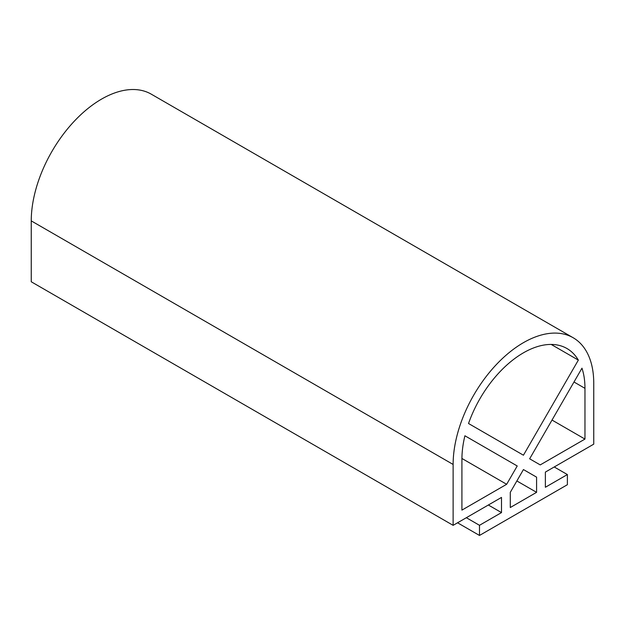<?xml version="1.0" encoding="UTF-8"?>
<svg xmlns="http://www.w3.org/2000/svg" width="625" height="625" viewBox="0 0 625 625"><rect width="100%" height="100%" fill="white"/><g stroke="black" fill="none" stroke-linecap="round" stroke-linejoin="round"><path stroke-width="0.94" d="M584.961 439.078L584.961 388.336A87.008 50.234 120 0 0 581.969 368.18L529.648 458.805L540.227 464.906L584.961 439.078L552.016 420.062M523.438 455.211L578.344 360.109A87.008 50.234 120 0 0 566.938 348.508A87.008 50.234 120 0 0 468.531 423.508L523.438 455.211M551.188 344.43L578.344 360.109M510.289 492.336L510.289 507.523L536.586 492.336L536.586 477.156L523.438 469.562L510.289 492.336M516.859 480.953L536.586 492.336M536.586 477.156L523.438 469.562M464.906 435.773A87.008 50.234 120 0 0 461.914 459.375L461.914 510.117L506.648 484.289L517.227 465.977L464.906 435.773L517.227 465.977M461.922 458.469L506.648 484.289M567.383 474.563L567.383 484.711L479.492 535.453L479.492 525.305L501.5 512.594L501.5 497.414L453.125 525.344L453.125 464.453A99.438 57.414 -60 0 1 496.531 364.383A99.438 57.414 -60 0 1 573.156 337.742A99.438 57.414 -60 0 1 593.75 383.258L593.75 444.156L545.375 472.086L545.375 487.266L567.383 474.563L554.234 466.969M457.555 522.789L479.492 535.453M466.344 517.711L479.492 525.305M501.5 512.594L488.352 505.008M453.125 525.344L31.25 281.773L31.25 220.883L453.125 464.453M573.156 337.742L151.281 94.172A99.438 57.414 120 0 0 74.656 120.812A99.438 57.414 120 0 0 31.25 220.883M573.992 382L584.961 388.336"/></g></svg>
